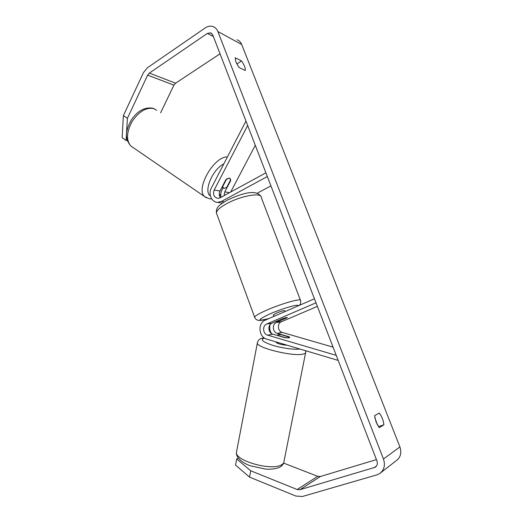 <?xml version="1.0" encoding="UTF-8"?>
<svg xmlns="http://www.w3.org/2000/svg" width="523" height="523" viewBox="0 0 523 523"><rect width="100%" height="100%" fill="white"/><g stroke="black" fill="none" stroke-linecap="round" stroke-linejoin="round"><path stroke-width="0.78" d="M220.458 197.629C219.026 195.628 218.862 193.425 219.954 191.026L225.884 179.651L229.368 178.062L230.1 178.448L230.342 180.409M245.954 121.075L211.312 188.084C207.997 193.994 211.691 202.408 217.633 202.368L221.445 201.447L267.331 176.539M223.033 187.888L221.948 189.967C220.765 192.32 220.445 194.778 220.987 197.341M255.276 145.263L230.676 192.052M247.66 125.494L214.188 190.026C212.717 194.523 213.933 197.302 217.843 198.367L220.105 197.825L265.893 172.812M257.146 193.255L270.934 185.894M230.663 180.618L224.779 191.863L224.112 195.635M284.78 337.655L289.127 337.858L289.735 337.407L289.082 336.799L277.282 333.36C272.575 332.249 271.895 324.182 276.373 322.541L287.369 317.611C287.284 317.265 285.663 317.631 282.492 318.697L271.96 323.221C267.449 324.881 268.129 333.04 272.882 334.171L284.78 337.655M338.191 360.419L266.835 339.166C258.63 337.158 257.466 323.044 265.246 320.141L314.447 298.803M333.073 347.135L282.289 332.445C277.621 331.347 276.955 323.391 281.387 321.769L317.369 306.393M336.237 355.359L267.613 335.138C262.814 333.988 262.128 325.711 266.684 324.031L315.99 302.817M271.535 333.543C269.776 330.824 269.273 327.888 270.018 324.744M276.281 342.107L276.242 342.297C276.203 343.363 283.597 345.343 286.866 345.128M277.824 335.439L285.937 337.812L289.127 337.858L289.735 337.407L281.466 334.753L278.282 334.694L277.628 335.151L277.791 335.609M127.403 118.316L126.089 140.419L122.153 137.726L123.369 115.635L127.403 118.316L147.649 75.149L149.356 73.083L207.396 33.413L210.664 32.838L212.783 34.989L376.933 460.959C377.802 463.672 377.227 465.771 375.213 467.255L299.96 489.698L297.136 489.515L250.759 470.798L249.53 477.107L235.533 465.084L236.703 458.965L250.759 470.798M374.814 417.602L377.456 425.016M379.26 427.624L376.096 422.107L374.599 415.654L379.273 413.078C381.855 416.373 383.385 420.296 383.875 424.833L379.26 427.624M235.925 62.028L238.959 67.454L245.3 70.527C245.49 68.036 244.241 64.845 241.554 60.949L235.173 57.739L235.925 62.028M237.03 39.768C239.181 40.572 240.743 42.147 241.704 44.501L399.918 446.93C401.834 452.774 400.611 457.357 396.257 460.671L379.593 473.622L376.867 474.871L302.412 496.49L295.822 496.039L249.53 477.107M123.369 115.635L143.479 72.573L147.427 67.755L205.278 27.889C207.86 26.176 210.436 25.732 213.018 26.562C215.247 27.392 216.868 29.046 217.875 31.53L383.457 459.004C385.471 465.261 384.183 470.131 379.593 473.622M160.6 112.811L173.917 85.144L175.565 83.203L220.039 53.823M376.416 459.612L320.436 476.479L317.736 476.335L283.603 463.097M238.357 458.187L236.703 458.965M127.409 140.739L126.089 140.419M236.814 63.996L241.554 60.949M378.443 426.591L383.875 424.833M222.648 186.711L226.681 178.971L229.368 178.062L230.1 178.448L230.663 179.788L226.649 187.456L223.975 188.398L222.321 186.489M273.32 314.983L276.281 313.159C281.184 311.172 284.022 310.368 284.78 310.734L285.087 311.538M279.635 321.044L275.987 321.593L283.603 318.324L287.369 317.611L279.635 321.044M224.256 201.871L221.445 201.447M219.954 191.026L214.188 190.026M229.505 192.686L224.779 191.863M271.96 323.221L266.684 324.031M272.882 334.171L267.613 335.138M281.387 321.769L276.373 322.541M282.289 332.445L277.282 333.36M305.576 352.862L284.035 461.221C284.067 462.646 283.224 463.836 281.498 464.797C271.81 471.138 235.173 460.881 236.429 452.375L236.684 451.035M257.486 342.31L257.355 343.049C256.786 348.011 294.325 357.006 303.49 353.986C305.138 353.555 305.89 352.907 305.733 352.057L305.694 350.737M299.856 348.998C294.665 349.913 281.681 348.128 272.326 345.187C262.52 341.813 259.911 339.46 264.494 338.12L264.56 338.106M241.704 44.501L217.875 31.53M399.918 446.93L383.457 459.004M317.736 476.335L297.136 489.515M320.436 476.479L299.96 489.698M376.54 465.96L374.128 467.745M213.391 36.571L207.396 33.413M175.565 83.203L149.356 73.083M173.917 85.144L147.649 75.149M156.678 110.294L153.644 108.575C146.146 107.182 138.981 111.471 132.142 121.454C126.488 132.084 126.063 140.262 130.855 146.009L132.947 147.44M219.34 195.177L220.745 194.288M206.35 197.825L204.663 196.635C195.203 189.215 213.985 156.109 227.394 156.972M223.818 163.895C212.377 169.465 203.231 191.817 210.409 195.955M254.773 317.651L254.59 317.141C255.211 315.814 259.127 313.539 266.318 310.316C281.407 303.562 302.359 297.724 300.588 300.64L261.239 197.4C262.01 192.124 240.933 195.746 226.792 203.61C220.052 207.356 216.594 210.468 216.424 212.966L216.836 214.077M298.202 305.85C299.672 303.503 282.263 308.433 269.698 314.003C256.943 320.102 256.747 321.586 269.103 318.468M222.432 203.074L217.633 202.368M262.866 338.061C259.787 338.525 257.95 340.185 257.355 343.049L236.429 452.375C235.801 457.658 242.705 463.241 250.667 465.875L265.756 469.118C268.319 469.438 275.765 469.17 279.772 467.202M277.628 335.151L277.556 335.537M264.2 337.858L263.115 338.015M283.793 462.535C283.087 464.601 281.812 466.124 279.955 467.098M210.664 32.838L211.567 33.322M154.625 108.954L153.357 108.418M220.726 195.171L219.549 195.975M211.71 198.903L209.599 198.851L204.663 196.635L130.855 146.009C123.376 137.189 126.723 128.495 131.515 119.662C137.791 110.693 144.891 106.888 152.801 108.241M223.197 187.999L221.961 187.169M268.855 318.572C258.172 321.606 258.081 320.011 257.394 320.083C256.669 319.39 256.643 320.756 254.59 317.141L216.424 212.966C216.215 208.304 216.888 206.376 226.923 200.322C240.037 194.118 255.747 188.64 260.787 196.243M273.274 314.866L273.849 316.408M299.346 305.354C299.529 304.85 301.026 304.615 300.588 300.64"/></g></svg>
